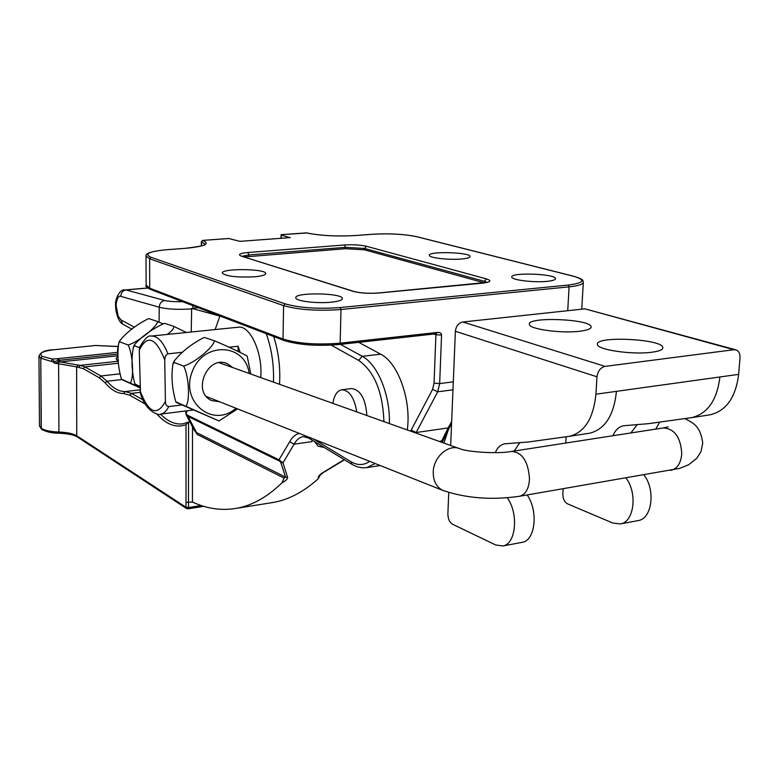 <?xml version="1.0" encoding="UTF-8"?>
<svg xmlns="http://www.w3.org/2000/svg" width="779" height="779" viewBox="0 0 779 779"><rect width="100%" height="100%" fill="white"/><g stroke="black" fill="none" stroke-linecap="round" stroke-linejoin="round"><path stroke-width="1.17" d="M244.402 256.953L345.448 248.705L364.523 249.825L484.489 282.865M228.675 238.51L239.971 241.354L290.109 237.605L281.277 235.131M547.199 281.346C534.063 282.777 511.54 280.031 511.803 277.09C509.943 272.173 555.485 273.731 555.485 278.6C555.544 279.846 552.788 280.761 547.199 281.346M254.636 276.788C237.059 277.577 226.29 276.379 222.327 273.166C220.584 268.239 265.843 268.57 265.736 273.478C265.688 274.977 261.987 276.078 254.636 276.788M331.328 302.184C316.965 303.722 295.631 301.093 295.806 297.87C293.839 292.174 342.409 292.836 342.409 298.503C342.409 300.168 338.719 301.395 331.328 302.184M461.587 258.988C449.191 260.186 429.132 257.917 429.375 255.385C427.71 251.072 470.136 252.192 470.049 256.466C470.068 257.615 467.244 258.462 461.587 258.988M146.111 285.124L149.714 288.191L283.03 339.031C298.016 343.656 317.063 345.029 340.16 343.159L339.478 344.493L436.298 333.763L435.919 334.717L441.557 335.116C441.479 333.091 439.969 332.214 437.038 332.467L436.308 333.763L339.673 344.415M306.001 232.863L306.235 232.843C319.76 235.706 336.285 236.592 355.799 235.521L372.596 234.255C389.695 233.301 404.467 234.138 416.911 236.758L573.539 276.263C586.081 280.002 584.299 282.933 568.183 285.065L340.141 307.549C317.881 309.156 299.516 307.919 285.056 303.849L150.941 257.274C143.725 253.925 148.984 251.413 166.706 249.728L185.675 248.306C204.906 246.437 210.593 243.808 202.735 240.409L202.452 240.458M228.977 238.491L202.735 240.409L201.508 241.656M260.722 377.572C263.02 352.975 249.903 324.561 237.936 327.248L151.574 336.031M240.195 352.478L238.092 346.246L229.026 347.23M182.598 352.225L167.446 353.919L165.382 356.149L164.739 359.801C155.673 337.375 147.182 334.191 139.256 350.229L139.792 346.898C144.719 338.699 148.468 335.097 151.029 336.08C157.387 335.671 163.015 341.582 167.913 353.812M181.877 404.953L168.751 406.589C166.443 406.044 165.333 404.32 165.421 401.428L164.739 359.801M140.493 393.424L139.256 350.229M238.092 346.246L238.131 351.495M366.88 415.519C365.565 398.595 360.395 389.607 351.378 388.555L341.981 389.743M356.792 411.916C354.309 397.514 349.255 390.143 341.63 389.782C337.064 390.854 334.152 395.381 332.896 403.376M147.796 288.045L126.003 289.934L164.739 300.49C161.341 301.181 159.51 303.421 159.257 307.208C167.008 309.234 177.807 309.799 191.653 308.903L191.653 308.377L198.421 307.744M191.653 308.903L191.225 332M219.873 316.089L191.653 308.377M164.739 300.49C168.702 301.444 174.642 301.833 182.539 301.677M120.852 296.4C117.902 294.491 116.061 302.515 116.149 305.553L115.594 304.978C114.717 301.045 119.109 288.882 124.776 289.963L126.003 289.934C122.722 290.586 120.998 292.738 120.852 296.4L159.257 307.208L159.062 322.117M123.676 324.658L122.624 323.967L121.018 319.906L118.165 316.245L116.149 305.563M407.271 429.959C411.546 400.309 398.108 362.663 380.688 354.182L358.768 342.351M312.447 440.33L311.649 441.683L294.15 444.166L282.981 462.823L279.009 459.805L187.671 415.304L185.967 413.746L185.879 412.11M443.903 443.056L448.48 429.385M324.22 447.477L318.134 446.24L314.833 441.781M344.201 459.61L323.694 472.103C319.556 474.401 317.774 476.573 318.358 478.637C303.693 491.89 288.571 499.836 272.991 502.494L270.761 502.854M145.274 404.077L129.889 395.284L123.676 393.531C117.376 393.531 111.222 389.997 105.204 382.937L99.342 377.815L83.363 368.691L76.634 366.899L76.751 435.773L185.938 507.246L186.025 502.358L192.432 502.017C206.747 508.706 221.314 510.829 236.134 508.375C251.948 505.678 267.236 497.138 282.017 482.766C285.65 480.925 287.509 479.173 287.617 477.498L282.981 462.823L280.81 462.57L279.009 459.805L289.671 441.8C292.291 436.922 295.582 434.156 299.545 433.494M189.91 421.877L188.576 422.052L188.46 507.538L187.905 508.833L186.522 508.512L185.938 507.246L188.46 507.538L201.255 505.532M118.301 360.716C115.565 359.596 115.496 358.213 118.077 356.578M39.476 425.821L41.306 428.382C44.763 430.505 50.645 431.732 58.922 432.053L58.62 363.754L76.634 366.899L78.085 365.069L60.285 361.914L59.496 360.297L117.843 354.104M118.048 355.75L60.285 361.914L58.853 361.923L58.143 360.482L54.248 361.67L54.647 363.267L58.853 361.923L58.62 363.754L54.647 363.267L53.391 362.031L54.248 361.67L52.281 359.012L57.354 358.72L58.143 360.482L59.496 360.297L58.591 358.603L117.571 352.371M53.391 362.031L40.79 358.213L42.173 356.354C38.58 353.442 42.241 351.261 53.157 349.839L95.574 345.477L117.931 346.567M118.301 360.628L118.233 359.577M188.576 422.052L186.025 424.662C176.2 428.265 166.463 424.711 156.803 413.98M323.694 472.103L320.179 475.2L318.358 478.637M191.05 424.117L185.762 413.133M192.432 502.017L192.501 426.882M186.356 410.864L185.947 414.37L194.516 430.719L196.532 432.579L285.572 477.147L280.81 462.57M192.88 427.593L197.204 434.468L196.532 432.579L188.08 416.473L186.025 413.834M287.617 477.508L285.572 477.147L284.111 478.111L282.017 482.766M273.468 382.129C274.081 365.166 271.686 349.021 266.272 333.694M219.931 315.972L215.131 329.566M273.692 336.528C278.59 352.011 280.528 367.931 279.505 384.29M118.009 354.815L117.483 350.969L118.145 345.72M232.843 367.61L227.478 363.764C207.759 354.182 191.381 392.129 211.625 400.542L219.921 401.876M176.667 402.597L218.987 420.952L175.83 401.828C172.003 388.604 171.059 375.897 172.996 363.735L174.165 361.037L174.408 362.634L172.996 363.735M204.507 337.55L203.816 337.609C191.459 343.958 181.585 351.767 174.175 361.037M185.889 406.443C190.232 400.688 188.888 375.77 183.669 366.101C194.487 362.956 213.465 347.298 214.449 340.812C225.949 345.545 242.357 353.354 247.167 356.052L250.809 374.027M237.546 408.878L218.987 420.952M183.669 366.101L174.408 362.634M214.449 340.812L204.955 337.619M164.671 323.412L164.194 323.431C152.032 329.069 142.158 336.109 134.572 344.571L134.757 345.905L133.462 346.869C131.193 358.613 131.632 370.892 134.767 383.706L139.967 386.91M139.957 386.306L135.527 384.466M139.538 347.687L134.757 345.905M167.232 334.434C171.896 331.104 174.087 328.426 173.795 326.391L165.099 323.47M173.795 326.391L186.366 332.497M139.977 387.406L130.307 383.151C134.124 377.591 132.839 354.046 128.175 345.019C138.185 342.02 156.365 327.521 157.66 321.571L162.86 323.762M148.867 318.679L148.312 318.718C136.549 324.668 127.035 331.971 119.781 340.637L119.976 341.952L118.788 342.857C117.025 354.464 117.902 366.539 121.427 379.1L130.307 383.151M122.128 379.743L139.986 387.845M149.247 318.738L157.66 321.571M119.976 341.952L128.175 345.019M738.648 374.368L740.011 357.814C740.186 353.763 738.911 351.144 736.184 349.937L733.945 349.713L605.108 366.373C600.512 367.542 597.805 371.018 596.987 376.802L595.916 394.203L738.648 374.368C735.727 397.407 726.232 410.884 710.185 414.798L691.528 417.651M450.681 445.481L455.384 331.289C456.027 326.07 458.51 322.973 462.823 322L584.893 308.844L735.532 349.752M579.839 331.231C561.367 333.626 529.077 329.166 529.389 324.395C526.623 316.449 590.842 318.913 591.134 326.8C591.28 328.796 587.512 330.267 579.839 331.231M651.848 352.235C632.577 354.99 597.152 349.81 597.474 344.454C594.445 335.691 662.423 338.846 662.861 347.551C663.056 349.654 659.385 351.212 651.848 352.235M616.452 391.35C613.901 415.382 604.971 429.336 589.645 433.212L569.274 436.328M495.21 452.657C497.45 447.574 500.605 444.634 504.675 443.826L528.425 441.985L569.41 436.308C584.601 432.442 593.432 418.411 595.916 394.203M519.612 442.988L514.189 451.031M527.169 494.967C538.591 510.956 535.27 540.811 522.115 542.34L502.689 545.982C515.922 544.482 518.96 513.702 507.246 497.781M612.927 435.734C615.322 430.027 618.877 426.707 623.599 425.753L648.595 423.649L691.674 417.632C707.624 413.717 717.031 400.163 719.903 376.978M626.034 478.053C637.787 493.35 634.038 522.261 620.288 523.936L612.83 523.04L567.57 503.867C564.454 502.066 562.876 498.745 562.837 493.905L563.129 488.813M565.778 443.037L566.148 436.766M636.949 424.954L630.893 432.949M644.009 474.976C655.821 490.147 651.994 518.882 638.147 520.586L620.288 523.936M448.753 492.523L447.876 513.789C447.964 518.814 449.502 522.3 452.472 524.218L495.61 544.92L502.689 545.982M242.152 256.242L248.891 254.947L247.878 252.513C239.65 253.341 237.488 254.548 241.412 256.135L353.773 291.404M248.881 256.359L248.891 254.947L345.477 247.342L344.435 244.986L247.878 252.513M345.448 248.705L345.477 247.342L364.562 248.462L366.373 246.261C360.375 244.918 353.062 244.489 344.435 244.986M364.523 249.825L364.562 248.462L484.47 281.326L486.427 278.892L366.373 246.261M482.084 283.196L482.688 283.137C490.751 282.125 491.997 280.713 486.427 278.892M484.402 282.835L484.47 281.326L486.992 282.349M378.156 293.07L482.688 283.137M487.703 282.31L378.399 292.982C368.545 293.625 360.404 293.118 353.997 291.473L353.218 291.365C360.171 293.167 368.671 293.712 378.721 293.011M241.412 256.135L353.218 291.365M281.229 238.267L281.277 234.664L306.799 232.989M290.246 237.614L239.971 241.354M284.442 340.491C298.824 344.951 317.092 346.266 339.235 344.464L339.478 344.493C317.082 346.343 298.523 344.98 283.799 340.394L283.955 340.452M417.466 236.904L416.911 236.758M574.133 276.418L573.539 276.263M573.899 276.302C586.178 280.226 581.786 280.382 583.354 282.027C583.481 284.208 578.729 285.825 569.089 286.857L568.183 285.065M567.725 310.694L569.089 286.857L340.988 309.497C317.783 311.181 298.649 309.886 283.585 305.621L149.636 258.813L146.014 256.018M441.557 335.116L439.658 383.589L453.3 381.846M437.038 332.467L340.16 343.159L340.988 309.497L340.141 307.549M433.854 334.035L435.919 334.717L434.059 383.161L432.598 389.325L410.64 431.167M432.598 389.325L437.691 391.808L439.658 383.589L434.059 383.161M441.196 442.082L448.159 427.924L416.171 432.52L437.691 391.808L452.969 389.812M185.441 248.316L185.548 248.287C199.755 246.534 206.269 245.151 205.091 244.158L201.498 241.85L201.479 245.921M166.482 249.747L185.675 248.306M150.941 257.274L149.636 258.813L149.714 288.191L150.435 289.399C146.734 287.432 145.293 286.127 146.111 285.484L146.024 256.33C144.719 253.418 151.574 251.208 166.579 249.718L166.706 249.728M150.581 289.457L283.799 340.394L283.03 339.031L283.585 305.621L285.056 303.849M449.756 426.999L443.29 440.077L439.609 441.518M411.195 430.086L416.171 432.52L415.898 433.046M451.586 423.659L449.843 426.834L448.159 427.924L451.674 421.488M193.319 409.988L160.552 414.126C163.765 413.581 166.502 411.069 168.751 406.589M140.045 390.766C148.623 413.113 157.076 416.668 165.421 401.428M192.764 305.582L193.075 308.25M211.547 312.769L208.723 313.041M134.407 327.268L121.018 319.906M211.664 312.807L208.869 313.08M122.624 323.967C119.391 322.896 115.428 313.509 115.594 304.978L115.594 304.91M369.665 461.343C363.764 465.472 357.512 465.579 350.901 461.684L313.509 439.044M331.241 345.146L358.661 360.375C374.329 371.408 382.752 391.818 383.92 421.614M185.947 414.37L187.116 410.767M340.52 344.376L362.225 356.315C377.611 364.144 390.386 395.274 389.354 423.552M380.688 354.182L362.225 356.315L358.661 360.375M375.186 463.534L366.724 467.614L362.459 467.838L357.142 466.787L353.014 464.946L352.011 464.362L350.901 461.684M303.469 436.61L303.002 436.678C299.457 437.321 296.507 439.814 294.15 444.166L289.671 441.8M118.33 361.222L80.149 365.361L78.085 365.069M118.466 363.228L84.921 366.88L80.149 365.361L78.737 367.211M140.21 392.343L131.515 393.376L125.107 391.584C118.924 391.594 112.887 388.146 106.976 381.233L100.919 375.975L84.921 366.88L83.363 368.691M99.342 377.815L100.919 375.975L119.684 373.871M143.073 399.948L131.515 393.376L129.889 395.284M51.55 360.998L52.281 359.012L42.329 356.451M57.354 358.72L58.591 358.603M186.025 502.358L186.025 424.662M42.173 356.354L40.644 358.126L38.95 356.159L39.486 426.055L41.696 429.414L41.151 428.284L40.79 358.213L41.306 428.382L41.852 429.511C46.643 431.994 52.388 433.241 59.068 433.231L58.922 432.053C67.179 432.364 73.119 433.611 76.751 435.773L77.403 436.99M203.786 506.331L187.905 508.833L186.522 508.512L77.306 436.922C73.927 434.857 67.851 433.63 59.068 433.231L59.126 433.163M52.826 349.868L52.982 349.8C45.153 350.083 40.479 352.205 38.95 356.159L38.95 355.964M95.242 345.506L53.157 349.839M117.95 346.48L95.574 345.477M188.07 422.208L183.026 423.805C175.411 424.837 167.904 421.614 160.503 414.136M123.676 393.531L125.107 391.584L140.025 389.821M105.204 382.937L106.976 381.233L121.728 379.558M352.274 464.518L308.533 437.954L307.598 436.698M308.786 438.11L303.43 436.62M279.427 461.061L188.08 416.473L187.671 415.304M197.204 434.468L284.111 478.111M444.312 490.984L442.618 490.312C436.493 487.031 433.358 481.159 433.231 472.678C433.017 457.127 448.908 443.261 460.243 448.899C467.118 451.732 497.002 454.245 511.637 451.431C522.3 452.317 528.259 461.499 529.506 478.958C528.844 488.852 525.533 494.626 519.574 496.272L519.34 496.311M670.69 470.409L670.933 470.37C677.302 468.685 680.914 463.145 681.761 453.738C680.69 437.204 674.497 428.606 663.153 427.953L511.949 451.382M659.686 422.101L655.772 429.093M236.008 408.264C212.94 428.567 180.144 402.178 192.16 371.836C203.192 341.124 245.239 342.974 249.153 373.443M462.823 322L605.108 366.373M733.945 349.713L584.893 308.844M455.384 331.289L596.987 376.802M241.918 256.174L241.315 256.106M281.17 234.654L306.585 232.882C319.887 235.686 336.236 236.563 355.662 235.511L372.45 234.245C389.607 233.281 404.505 234.119 417.145 236.777M417.252 236.797L573.792 276.272M581.747 309.185L583.315 282.602M228.831 238.481L202.618 240.39L201.362 241.753L201.342 245.96M442.17 442.433L443.212 440.242M281.044 238.277L281.102 234.732M140.395 393.142C145.965 413.328 160.805 415.869 160.552 414.126M125.117 289.934L147.698 287.977M131.914 329.215L123.218 324.415M380.249 465.55L366.724 467.614M272.991 502.494L236.134 508.375M324.298 472.016L344.484 459.785M458.442 448.256L219.162 362.722M684.926 418.586C693.456 423.231 700.428 425.918 702.755 443.105L700.944 451.684L696.913 458.179L688.675 464.732L679.629 468.383L519.574 496.272C491.685 500.303 466.027 498.326 442.618 490.312L206.406 396.511M663.494 427.895L668.197 426.863M227.478 363.764L225.715 363.131M176.22 402.422L175.84 401.828M135.137 384.329L134.767 383.706M133.462 346.859L134.572 344.571M121.758 379.607L121.436 379.1M118.788 342.857L119.781 340.637M569.41 436.308L589.645 433.212M691.674 417.632L710.185 414.798M591.134 326.8L591.095 327.404M662.861 347.551L662.802 348.271"/></g></svg>
